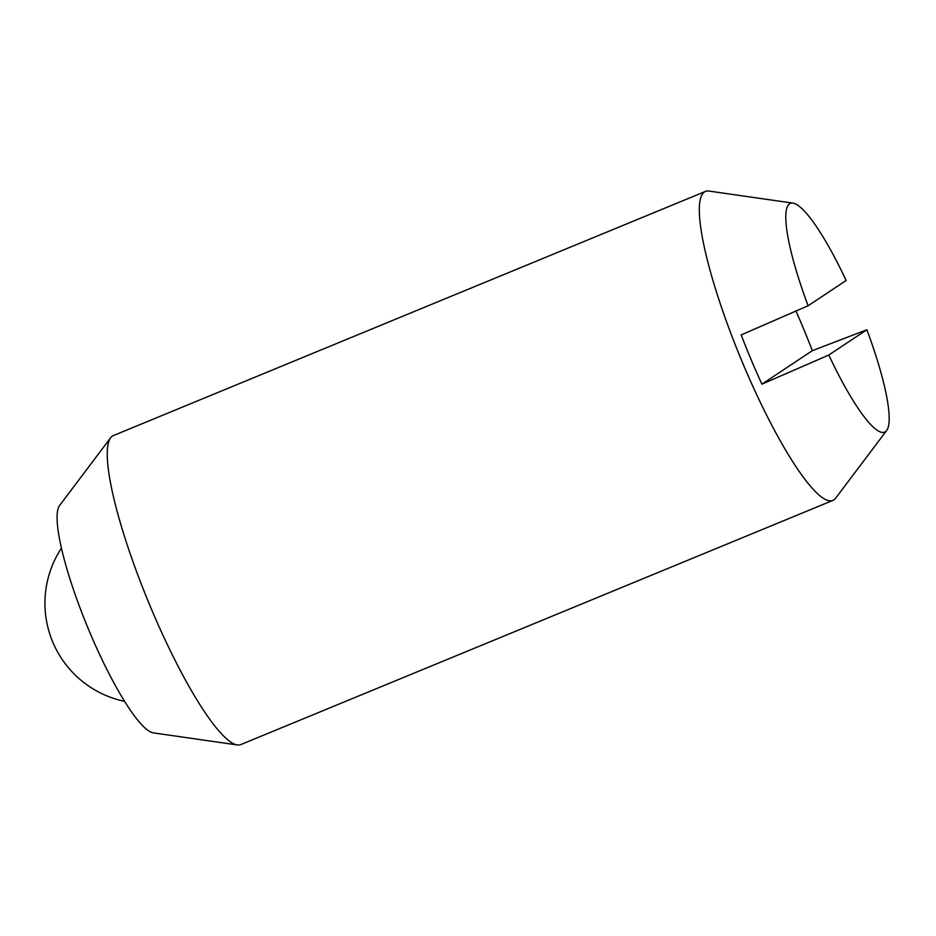 <?xml version="1.0" encoding="UTF-8"?>
<svg xmlns="http://www.w3.org/2000/svg" width="936" height="936" viewBox="0 0 936 936"><rect width="100%" height="100%" fill="white"/><g stroke="black" fill="none" stroke-linecap="round" stroke-linejoin="round"><path stroke-width="1.4" d="M705.452 191.424L113.385 435.579A167.123 31.028 67.6 0 0 112.378 436.117A167.123 31.028 67.6 0 0 110.635 437.791A167.123 31.028 67.6 0 0 150.766 607.558A167.123 31.028 67.6 0 0 237.299 744.939A167.123 31.028 67.6 0 0 240.809 744.576L832.876 500.421A167.123 31.028 -112.4 0 1 742.833 363.402A167.123 31.028 -112.4 0 1 704.445 191.962A167.123 31.028 -112.4 0 1 705.452 191.424A167.123 31.028 -112.4 0 1 708.962 191.061L792.921 203.124A123.704 22.967 67.6 0 0 808.096 305.756L846.156 280.484A123.704 22.967 67.6 0 0 792.921 203.124M795.963 311.045A162.291 30.127 -112.4 0 1 802.327 325.822A162.291 30.127 -112.4 0 1 812.331 350.684L866.865 329.753L828.805 355.025A123.704 22.967 67.6 0 0 886.673 430.478L835.626 498.209A167.123 31.028 -112.4 0 1 833.882 499.882A167.123 31.028 -112.4 0 1 832.876 500.421M237.299 744.939L153.34 732.876A123.704 22.967 -112.4 0 1 89.294 631.192A123.704 22.967 -112.4 0 1 59.588 505.522L110.635 437.791M812.331 350.684L761.892 384.17A162.291 30.127 -112.4 0 1 751.187 359.775A162.291 30.127 -112.4 0 1 741.183 334.901L808.096 305.756M828.805 355.025L761.892 384.17M886.673 430.478A123.704 22.967 67.6 0 0 866.865 329.753M61.425 548.145A100.269 100.269 0 0 0 124.605 701.356"/></g></svg>

